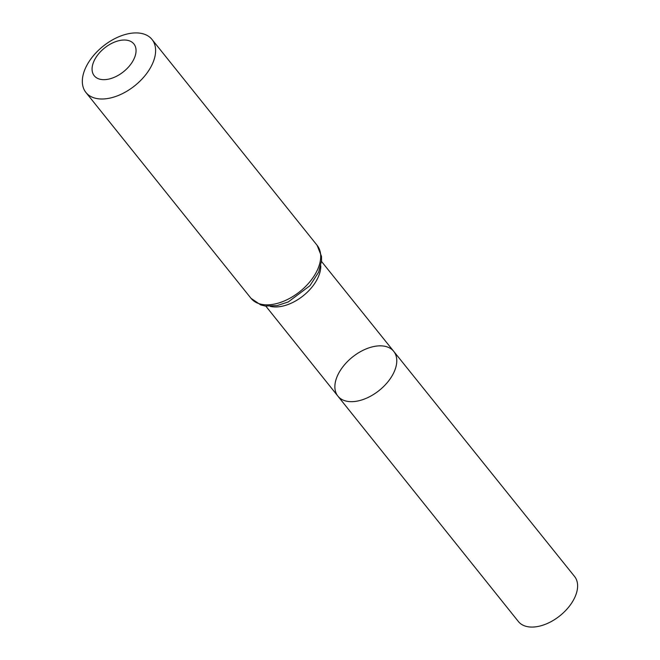 <?xml version="1.0" encoding="UTF-8"?>
<svg xmlns="http://www.w3.org/2000/svg" width="660" height="660" viewBox="0 0 660 660"><rect width="100%" height="100%" fill="white"/><g stroke="black" fill="none" stroke-linecap="round" stroke-linejoin="round"><path stroke-width="0.99" d="M393.731 351.367A35.78 21.384 141.3 0 1 379.203 390.439A35.78 21.384 141.3 0 1 337.903 396.14A35.78 21.384 141.3 0 1 343.546 365.945A35.78 21.384 141.3 0 1 378.163 345.914A35.78 21.384 141.3 0 1 393.731 351.367A35.78 21.384 141.3 0 1 379.203 390.439A35.78 21.384 141.3 0 1 337.903 396.14L518.364 621.505A36.003 21.516 141.3 0 0 534.039 627A36.003 21.516 141.3 0 0 568.895 606.829A36.003 21.516 141.3 0 0 574.538 576.444L321.502 261.442M122.826 40.07A25.418 15.188 141.3 0 1 127.141 68.475A25.418 15.188 141.3 0 1 92.21 70.991A25.418 15.188 141.3 0 1 122.826 40.07M133.576 33A42.364 25.319 141.3 0 1 152.014 39.46A42.364 25.319 141.3 0 1 134.805 85.709A42.364 25.319 141.3 0 1 85.924 92.466A42.364 25.319 141.3 0 1 92.581 56.719A42.364 25.319 141.3 0 1 133.576 33M320.785 265.757A35.689 21.326 141.3 0 1 303.262 295.754A35.689 21.326 141.3 0 1 270.179 306.347M317.105 245.305A42.364 25.319 141.3 0 1 299.896 291.555A42.364 25.319 141.3 0 1 251.014 298.312L260.832 304.986L265.196 306.017L277.051 305.613L288.255 301.95L309.92 285.714L318.648 272.143L321.552 260.824L321.494 256.361L317.105 245.305L152.014 39.46M265.815 306.108L337.903 396.14M85.924 92.466L251.014 298.312"/></g></svg>
